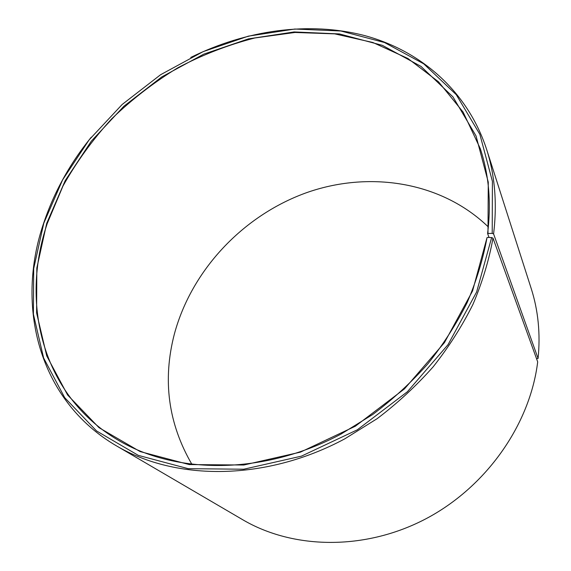<?xml version="1.0" encoding="UTF-8"?>
<svg xmlns="http://www.w3.org/2000/svg" width="571" height="571" viewBox="0 0 571 571"><rect width="100%" height="100%" fill="white"/><g stroke="black" fill="none" stroke-linecap="round" stroke-linejoin="round"><path stroke-width="0.86" d="M487.984 233.303L488.269 182.142L476.043 135.919L452.931 96.856L420.984 66.407L382.42 45.359L339.452 33.932L294.136 31.94L248.335 38.907L203.719 54.159L161.793 76.899L123.907 106.227L91.317 141.165L65.215 180.6L46.722 223.282L36.83 268.02L36.608 312.894L46.751 355.947L67.606 394.996L99.019 427.665L140.123 451.575L189.244 464.573L243.81 465.015L300.46 452.125L355.333 426.223L404.504 388.844L444.459 342.614L472.581 290.91L487.02 237.629C483.023 259.355 476.407 281.011 467.157 302.601C456.457 323.907 443.396 344.284 427.964 363.713C411.334 382.37 392.941 399.279 372.799 414.439L340.923 434.131C263.31 475.35 175.326 474.644 117.341 439.677C41.947 394.789 20.206 303.151 47.257 223.475L63.017 185.953C76.514 161.914 92.716 139.56 111.623 118.889C131.83 99.404 153.906 82.36 177.852 67.771C202.598 54.752 228.272 44.816 254.866 37.964L295.007 32.468L334.749 33.867L372.842 42.482L407.93 58.492L438.528 81.824L463.145 112.13L480.304 148.674C488.94 174.719 491.374 202.998 487.598 233.51L492.216 233.368L493.587 233.924L538.082 358.46L536.533 358.688M489.062 237.486L487.598 233.51M192.027 464.558C168.224 423.646 162.35 380.1 174.405 333.899C191.635 270.162 242.675 216.059 305.371 193.105C368.017 170.493 440.812 181.014 488.355 226.98M487.406 237.429L491.631 237.565L493.001 238.143L537.689 361.878C530.052 424.51 486.306 487.184 425.424 519.046C364.476 550.865 292.944 549.295 242.675 519.703L116.441 445.851C38.064 400.093 15.553 305.499 43.51 223.618C53.938 192.42 69.848 163.62 91.239 137.233M493.001 238.143C488.99 260.276 482.302 282.352 472.952 304.372C462.11 326.12 448.863 346.918 433.211 366.768C416.316 385.839 397.63 403.14 377.145 418.671L344.713 438.885C265.708 481.246 175.911 481.018 116.441 445.851M491.631 237.565L476.621 292.002L448.042 344.663L407.38 391.756L357.31 429.813L301.424 456.15L243.746 469.219L188.23 468.684L138.303 455.365L96.556 430.955L64.709 397.666L43.603 357.931L33.389 314.164L33.696 268.591L43.789 223.182L62.596 179.894L89.097 139.902L122.158 104.479L160.579 74.73L203.098 51.647L248.349 36.151L294.822 29.035L340.837 30.998L384.497 42.525L423.725 63.831L456.272 94.7L479.868 134.356L492.402 181.328L492.216 233.368M190.778 57.428C245.93 30.177 308.768 21.02 364.698 35.602C420.256 50.583 467.299 90.532 486.535 149.138C494.936 175.226 497.284 203.49 493.587 233.924M486.535 149.138L531.166 288.405C538.232 310.417 540.53 333.771 538.082 358.46"/></g></svg>
